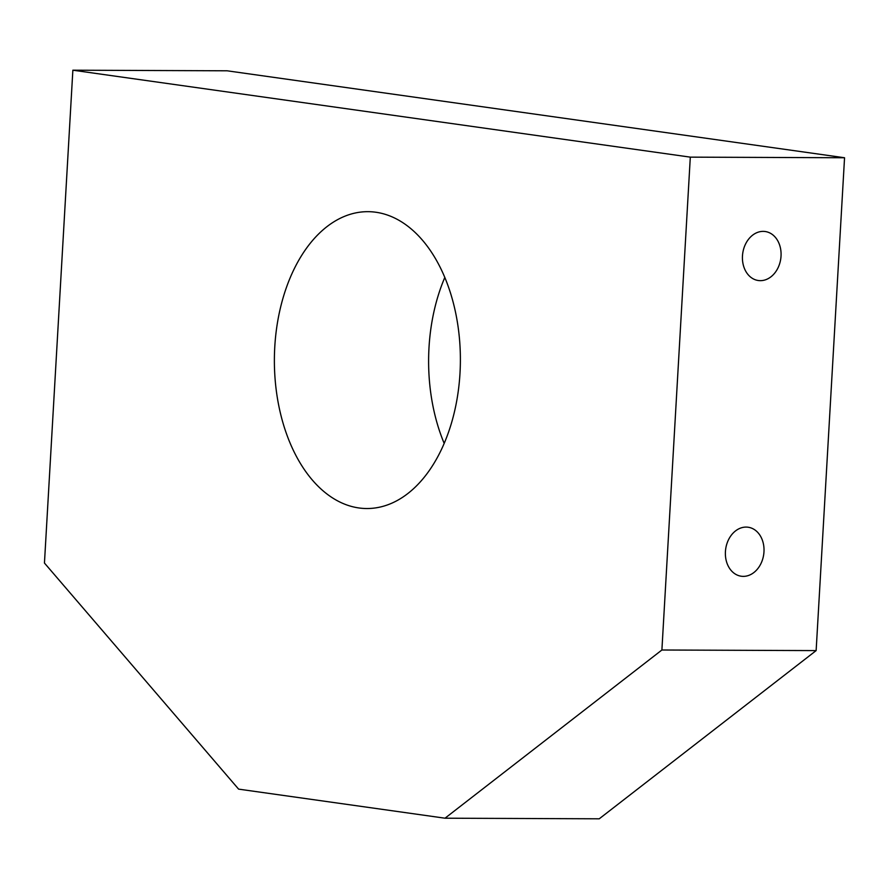 <?xml version="1.0" encoding="UTF-8"?>
<svg xmlns="http://www.w3.org/2000/svg" width="889" height="889" viewBox="0 0 889 889"><rect width="100%" height="100%" fill="white"/><g stroke="black" fill="none" stroke-linecap="round" stroke-linejoin="round"><path stroke-width="1.33" d="M72.865 70.198L227.106 70.798L844.55 157.753L690.309 157.142L72.865 70.198L44.45 563.048L238.608 789.132L445.011 818.202L661.894 650.003L690.309 157.142M460.002 373.136A148.43 93.012 90.2 0 1 366.801 508.53A148.43 93.012 90.2 0 1 274.379 359.734A148.43 93.012 90.2 0 1 367.968 211.671A148.43 93.012 90.2 0 1 460.002 373.136M445.011 818.202L599.242 818.802L816.135 650.604L844.55 157.753M444.178 443.378A148.43 93.012 90.2 0 1 444.822 277.424M661.894 650.003L816.135 650.604M743.282 576.372A24.736 19.214 98 0 0 763.873 553.114A24.736 19.214 98 0 0 748.149 527.233A24.736 19.214 98 0 0 725.68 549.058A24.736 19.214 98 0 0 741.248 576.228A24.736 19.214 98 0 0 743.282 576.372M760.328 280.657A24.736 19.214 98 0 0 780.931 257.399A24.736 19.214 98 0 0 765.196 231.518A24.736 19.214 98 0 0 742.726 253.343A24.736 19.214 98 0 0 758.295 280.513A24.736 19.214 98 0 0 760.328 280.657"/></g></svg>
